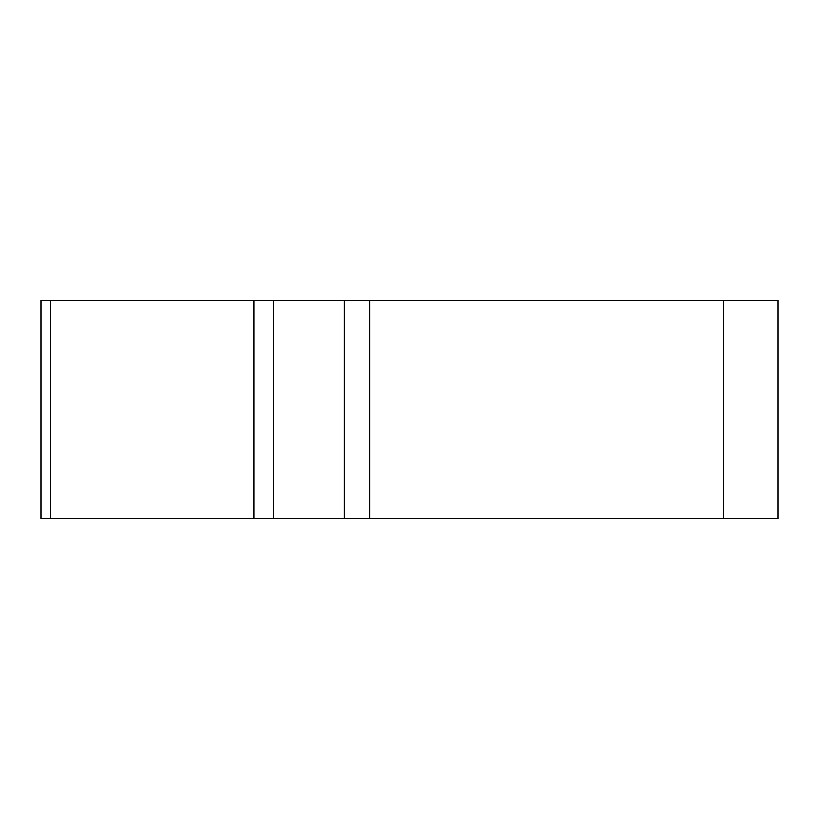 <?xml version="1.0" encoding="UTF-8"?>
<svg xmlns="http://www.w3.org/2000/svg" width="819" height="819" viewBox="0 0 819 819"><rect width="100%" height="100%" fill="white"/><g stroke="black" fill="none" stroke-linecap="round" stroke-linejoin="round"><path stroke-width="1.23" d="M723.556 518.437L40.95 518.437L40.95 300.563L778.05 300.563L778.05 518.437L723.556 518.437L723.556 300.563M95.444 518.437L767.608 518.437L95.444 518.437M273.454 300.563L273.454 518.437L253.829 518.437L253.829 300.563M344.236 518.437L344.236 300.563M369.604 300.563L369.604 518.437M50.809 518.437L50.809 300.563"/></g></svg>
